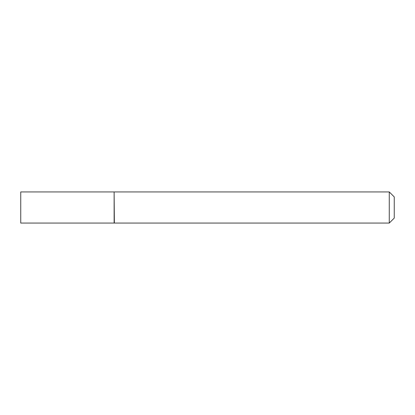 <?xml version="1.0" encoding="UTF-8"?>
<svg xmlns="http://www.w3.org/2000/svg" width="415" height="415" viewBox="0 0 415 415"><rect width="100%" height="100%" fill="white"/><g stroke="black" fill="none" stroke-linecap="round" stroke-linejoin="round"><path stroke-width="0.62" d="M20.75 207.5L20.75 223.063L114.125 223.063L114.125 191.938L20.75 191.938L20.75 207.5M114.125 192.187L114.374 223.063L389.27 223.063L389.27 191.938L394.25 196.918L394.25 218.083L389.27 223.063M114.374 191.938L389.27 191.938"/></g></svg>
